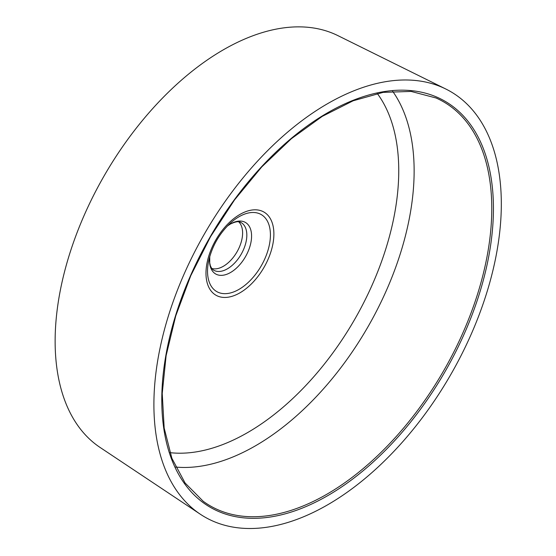 <?xml version="1.0" encoding="UTF-8"?>
<svg xmlns="http://www.w3.org/2000/svg" width="556" height="556" viewBox="0 0 556 556"><rect width="100%" height="100%" fill="white"/><g stroke="black" fill="none" stroke-linecap="round" stroke-linejoin="round"><path stroke-width="0.83" d="M211.683 268.437A27.188 15.693 120 0 0 223.38 266.268A27.188 15.693 120 0 0 240.623 243.938A27.188 15.693 120 0 0 238.635 221.754M200.313 514.224L100.087 447.448A237.94 137.374 -60 0 1 104.41 175.383A237.94 137.374 -60 0 1 337.86 35.605L445.808 89.009A245.669 141.836 -60 0 1 489.301 284.206A245.669 141.836 -60 0 1 327.609 504.834A245.669 141.836 -60 0 1 200.313 514.224A245.669 141.836 -60 0 1 204.775 233.332A245.669 141.836 -60 0 1 445.808 89.009M209.758 256.518L209.723 262.898L210.411 265.921L211.85 268.659L213.156 269.882A27.487 15.867 120 0 0 241.137 254.321A27.487 15.867 120 0 0 240.623 222.31C240.234 222.351 238.628 220.009 230.24 224.131L227.348 226.049M327.609 495.723A234.507 135.393 -60 0 1 184.001 291.42A234.507 135.393 -60 0 1 471.217 125.6A234.507 135.393 -60 0 1 327.609 495.723M392.619 91.226A224.45 129.59 -60 0 1 392.995 274.525A224.45 129.59 -60 0 1 255.426 445.836A224.45 129.59 -60 0 1 175.633 467.054M326.817 494.263A233.284 134.684 120 0 0 481.1 282.128A233.284 134.684 120 0 0 436.015 97.981L411.106 91.427L383.153 92.365L353.15 100.782L322.181 116.412L291.351 138.715L261.779 166.883L234.521 199.924L210.543 236.668L190.715 275.797L175.731 315.926L166.119 355.625L162.227 393.467L164.18 428.106L171.887 458.297L185.058 482.962L203.183 501.269A233.284 134.684 120 0 0 326.817 494.263M239.935 292.831A48.011 27.724 -60 0 1 205.984 273.232A48.011 27.724 -60 0 1 239.935 214.428A48.011 27.724 -60 0 1 273.886 234.027A48.011 27.724 -60 0 1 239.935 292.831M169.893 452.647A213.803 123.439 120 0 0 247.566 432.61A213.803 123.439 120 0 0 379.095 268.173A213.803 123.439 120 0 0 377.267 93.457M227.369 226.028A29.753 17.18 -60 0 1 230.545 223.915A29.753 17.18 -60 0 1 251.555 237.301A29.753 17.18 -60 0 1 228.426 273.601A29.753 17.18 -60 0 1 209.751 256.552M238.976 216.764A44.466 25.673 120 0 0 230.392 223.095C219.439 233.457 212.218 245.967 208.722 260.632A44.466 25.673 120 0 0 233.214 292.095A44.466 25.673 120 0 0 270.285 238.336A44.466 25.673 120 0 0 238.976 216.764"/></g></svg>
